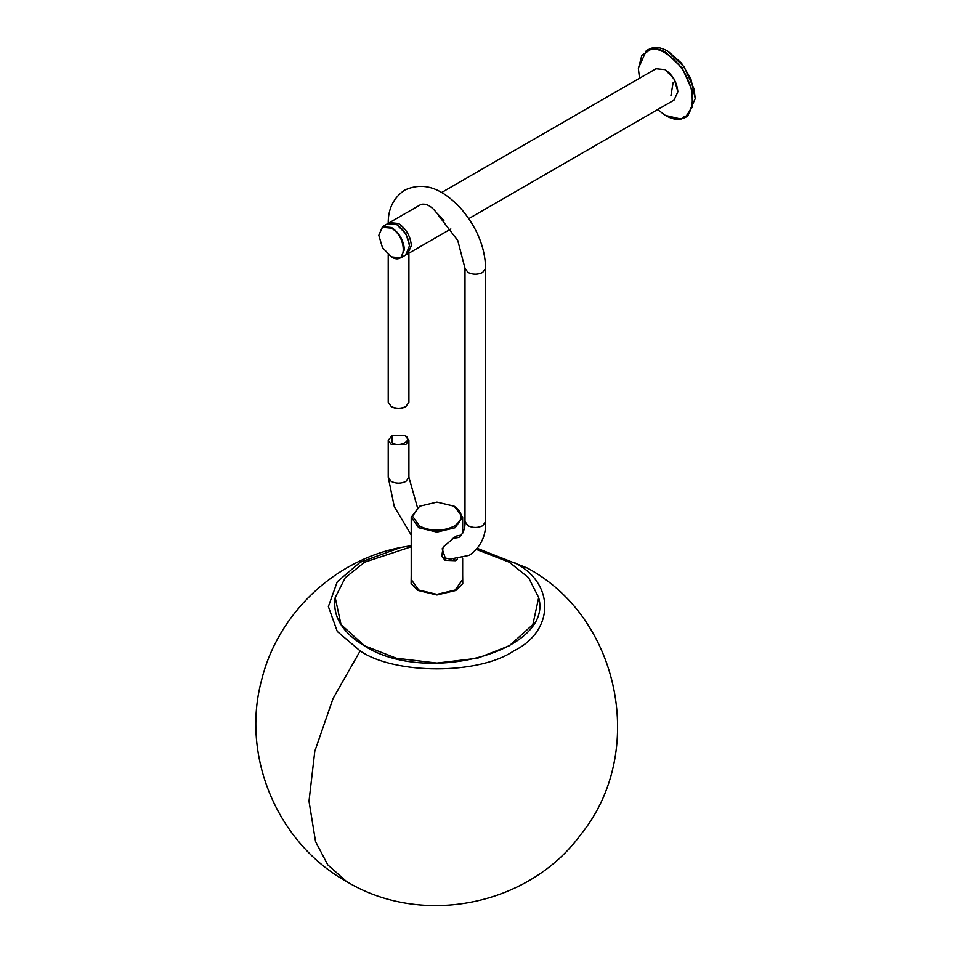 <?xml version="1.0" encoding="UTF-8"?>
<svg xmlns="http://www.w3.org/2000/svg" width="953" height="953" viewBox="0 0 953 953"><rect width="100%" height="100%" fill="white"/><g stroke="black" fill="none" stroke-linecap="round" stroke-linejoin="round"><path stroke-width="1.43" d="M408.908 253.176L408.908 402.297L405.871 406.526C400.999 408.801 396.126 408.801 391.254 406.526L388.228 402.297L388.228 254.665M404.965 435.545L408.908 440.298L405.871 444.515L391.254 444.515L388.228 440.298L392.171 435.545L404.965 435.545C413.566 440.107 400.069 447.898 392.171 442.931L392.171 435.545M391.254 406.526L392.171 407.05C396.436 409.04 400.701 409.04 404.965 407.05L405.871 406.526M411.219 575.183L411.112 583.641L417.986 590.455L436.939 594.994L455.891 590.455L462.765 583.641L462.658 575.183M411.219 546.784L364.57 562.199L345.236 577.732L335.194 597.579L341.007 624.584L364.57 645.765L396.281 658.213L436.939 663.074L477.584 658.213L509.307 645.765L532.87 624.584L538.683 597.579L528.641 577.732L509.307 562.199L476.464 549.476M454.283 559.292L455.308 560.257L446.028 560.316L442.18 548.761M456.273 536.098L460.478 535.241M454.212 506.222L462.658 517.253L455.129 527.759L436.939 532.108L418.748 527.759L411.219 517.253L419.665 506.222L436.939 502.1L454.212 506.222C463.527 512.869 463.527 519.528 454.212 526.175C442.692 531.548 431.185 531.548 419.665 526.175L412.506 516.204L419.665 506.222M411.219 517.253L411.219 579.519L418.748 590.026L436.939 594.374L455.129 590.026L462.658 579.519L462.658 558.136M457.44 559.125L455.594 560.709L445.099 560.304L441.751 556.29L443.145 547.046L455.558 536.479M677.857 91.571L674.212 79.111L665.063 69.617C672.782 75.013 677.047 82.399 677.857 91.786L677.857 91.357M670.912 95.788L673.08 82.828M468.84 218.582L674.105 100.065L677.857 91.786M443.907 220.512L436.331 212.483C431.554 206.396 426.777 203.632 422 204.204L420.202 204.752M378.806 235.308L382.558 226.6L391.6 227.505C399.319 232.889 403.584 240.287 404.406 249.662L400.653 257.941L391.242 256.833C407.265 266.876 407.265 236.594 391.242 228.136L382.451 227.267L378.806 235.308L382.451 247.566L391.242 256.833M409.516 246.708C408.706 237.333 404.441 229.935 396.722 224.551L406.038 233.938L409.516 245.648L405.775 254.987L400.653 257.941M382.558 226.6L387.68 223.645L396.722 224.551M388.633 223.205L389.503 222.597L398.557 223.49C406.264 228.887 410.529 236.273 411.351 245.648L407.598 253.939L406.633 254.38M441.584 192.53L656.009 68.723L665.063 69.617M639.523 78.241L638.379 68.568L641.881 55.214L650.625 49.496C661.179 45.958 681.764 62.827 688.078 80.171C696.405 97.158 692.092 118.446 680.228 118.875L665.432 115.42L657.618 109.583M665.611 115.527L665.79 115.635C671.222 118.732 676.225 119.899 680.787 119.137L685.183 117.553L692.426 106.879L692.069 90.118L682.181 68.056L665.79 52.308C660.358 49.222 655.366 48.055 650.792 48.806L646.408 50.39L638.379 68.354M686.16 116.933L687.196 116.397L695.225 98.647L694.082 88.951L684.194 66.901L667.803 51.152C662.371 48.055 657.367 46.888 652.805 47.65L646.408 50.39M682.967 117.302L688.185 115.17M695.225 98.433L690.818 78.587L681.49 63.101L668.172 51.367M442.919 557.565L450.233 559.077L469.269 555.361C480.681 547.26 486.149 536.003 485.673 521.553L482.647 525.782C477.775 528.057 472.902 528.057 468.03 525.782L464.993 521.553L464.993 268.269L468.03 272.498C472.902 274.774 477.775 274.774 482.647 272.498L485.673 268.269C485.017 246.386 476.262 225.885 459.382 206.777C444.086 191.398 426.408 180.188 404.632 190.135C393.386 197.879 387.907 209.148 388.228 223.943M388.228 440.298L388.228 477.227L391.254 481.456C396.126 483.731 400.999 483.731 405.871 481.456L408.908 477.227L408.908 440.298M417.986 590.455L418.748 590.026M453.628 559.292L455.594 560.709M477.358 548.404L527.414 568.071L477.37 548.404M360.163 650.911L333.014 698.597L314.8 751.238L308.998 801.199L315.55 841.582L327.737 864.824L346.463 881.489C277.442 843.107 240.871 756.384 261.575 680.168C277.609 614.125 334.026 560.352 400.748 547.487L411.219 545.688L400.748 547.487L360.163 562.258L337.291 581.687L328.368 606.584L337.291 631.482L360.163 650.911C394.721 674.819 479.156 674.819 513.715 650.911C555.122 630.957 555.122 582.212 513.715 562.258M464.993 521.553C465.35 528.176 463.325 533.477 458.929 537.456L452.33 538.505M417.462 507.556L408.908 477.227M464.993 268.269L457.762 240.513L438.606 215.545M485.673 521.553L485.673 268.269M388.228 477.227L394.292 506.662L411.219 535.014M538.683 597.579C553.872 650.982 426.646 685.969 364.618 645.991C342.187 632.506 332.383 616.377 335.194 597.579M462.658 533.263L462.658 517.253M346.463 881.489C422.203 927.376 529.201 905.755 581.187 834.042C647.194 752.239 620.01 617.806 527.414 568.071M389.503 222.597L420.249 204.847M450.864 228.958L407.598 253.939M687.196 116.397L685.183 117.553"/></g></svg>

